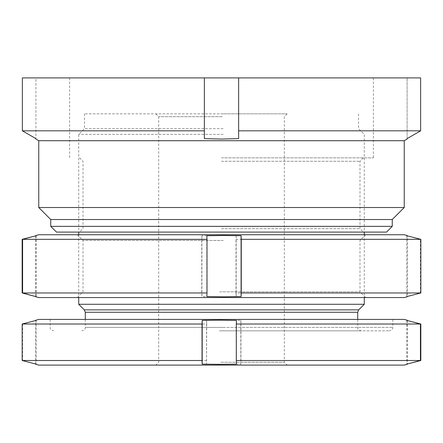 <?xml version="1.0" encoding="UTF-8"?>
<svg xmlns="http://www.w3.org/2000/svg" width="443" height="443" viewBox="0 0 443 443"><rect width="100%" height="100%" fill="white"/><g stroke="black" fill="none" stroke-linecap="round" stroke-linejoin="round"><path stroke-width="0.33" stroke-dasharray="2.21 1.66" d="M56.46 232.088L386.54 232.088M221.5 228.66L359.987 228.66L221.5 228.66M221.5 157.846L373.405 157.846L221.5 157.846M221.5 161.274L359.987 161.274L221.5 161.274M221.5 77.896L373.405 77.896L221.5 77.896M38.757 140.713L404.243 140.713M38.757 207.529L404.243 207.529M50.746 219.523L392.254 219.523M50.746 226.373L392.254 226.373M238.633 77.896L204.367 77.896L204.367 138.609L204.367 77.896L22.36 77.896L35.9 77.896L35.9 138.609L35.9 77.896L22.36 77.896L22.36 130.823L204.367 130.823L204.367 138.609L221.5 139.063L238.633 138.609L238.633 77.896L238.633 138.609L238.633 77.896L420.64 77.896M238.633 130.823L420.64 130.823L407.1 138.609L407.1 77.896L407.1 138.609M204.367 77.896L204.367 130.823M219.595 234.74L365.696 234.74L219.595 234.74M223.327 240.455L83.013 240.455L223.327 240.455M223.405 297.563L77.303 297.563L223.405 297.563M219.673 291.848L359.987 291.848L219.673 291.848M404.243 234.74L38.757 234.74M22.15 239.331L201.737 239.331L201.914 235.72L219.047 235.51L236.18 235.72L235.997 239.331L420.396 239.331L406.857 235.72L407.311 235.72L407.311 296.583L420.396 292.973L235.997 292.973L236.18 296.583L219.047 296.793L201.914 296.583L201.737 292.973L22.15 292.973M38.757 297.563L404.243 297.563M420.396 292.973L420.396 239.331M235.997 292.973L235.997 239.331M201.737 292.973L201.737 239.331M36.143 235.72L36.143 296.583M35.689 235.842L35.689 296.461M201.914 235.72L201.914 296.583M236.18 235.72L236.18 296.583M406.857 235.72L406.857 296.583M206.82 235.72L206.82 296.583M38.757 365.104L404.243 365.104M420.828 360.513L240.964 360.513L240.809 364.129L206.543 364.129L206.704 324.01L22.571 324.01L22.571 360.513L35.711 364.129L35.711 320.394L36.116 320.394L22.571 324.01M404.243 319.42L38.757 319.42M206.704 324.01L206.543 320.394L223.676 320.184L240.809 320.394L240.964 324.01L420.828 324.01M222.27 365.104L155.825 365.104L222.27 365.104M220.764 362.252L284.317 362.252L220.764 362.252M220.73 113.834L287.175 113.834L220.73 113.834M222.236 116.686L158.683 116.686L222.236 116.686M223.106 113.834L84.441 113.834L223.106 113.834M223.106 128.68L84.441 128.68L223.106 128.68M223.172 134.39L78.732 134.39L223.172 134.39M78.732 304.286L364.268 304.286M219.861 330.843L361.128 330.843L219.861 330.843M219.534 330.843L389.397 330.843L219.534 330.843M219.49 319.42L392.825 319.42L219.49 319.42M206.704 360.513L22.571 360.513M240.964 360.513L240.964 324.01M36.116 320.394L36.116 364.129M236.457 320.394L236.457 364.129M406.884 320.394L406.884 364.129M407.289 320.505L407.289 364.024M240.809 320.394L240.809 364.129M206.543 320.394L206.543 364.129M84.297 309.851L358.703 309.851M85.3 312.271L357.7 312.271M223.095 327.416L85.3 327.416L223.095 327.416M219.49 327.416L392.825 327.416L219.49 327.416M79.585 157.846L83.013 161.274L83.013 228.66L79.585 232.088M69.595 77.896L69.595 157.846M363.415 157.846L359.987 161.274L359.987 228.66L363.415 232.088M373.405 77.896L373.405 157.846M365.696 297.563L359.987 291.848L359.987 240.455L365.696 234.74M77.303 297.563L83.013 291.848L83.013 240.455L77.303 234.74M155.825 113.834L158.683 116.686L158.683 362.252L155.825 365.104M358.559 113.834L358.559 128.68L364.268 134.39L364.268 232.088M364.268 234.74L364.268 297.563M357.7 319.42L357.7 327.416C358.249 328.041 356.344 329.044 361.128 330.843M85.3 319.42L85.3 327.416C84.751 328.041 86.656 329.044 81.872 330.843M50.175 319.42L50.175 327.416C50.723 328.041 48.819 329.044 53.603 330.843M392.825 319.42L392.825 327.416C392.276 328.041 394.181 329.044 389.397 330.843M84.441 113.834L84.441 128.68L78.732 134.39L78.732 232.088M78.732 234.74L78.732 297.563M287.175 113.834L284.317 116.686L284.317 362.252L287.175 365.104"/><path stroke-width="0.66" d="M392.254 219.523L392.254 226.373L50.746 226.373L50.746 219.523L392.254 219.523L404.243 207.529L404.243 140.713L38.757 140.713L35.9 139.063M404.243 207.529L38.757 207.529L50.746 219.523M392.254 226.373L386.54 232.088L56.46 232.088L50.746 226.373M407.1 138.609L420.64 130.823L238.633 130.823L238.633 138.609L221.5 139.063L204.367 138.609L204.367 130.823L22.36 130.823L35.9 138.609L22.36 130.823L22.36 77.896L204.367 77.896L204.367 130.823M420.64 77.896L420.64 130.823L420.64 77.896L204.367 77.896M238.633 77.896L238.633 130.823M35.883 235.51L38.757 234.74L404.243 234.74L407.117 235.51M35.689 235.842L22.15 239.331L22.15 292.973L35.689 296.583L22.604 292.973L207.003 292.973L206.82 296.583L223.953 296.793L241.086 296.583L241.263 292.973L420.85 292.973L406.857 296.583M36.143 235.72L22.604 239.331L207.003 239.331L206.82 235.72L223.953 235.51L241.086 235.72L241.263 239.331L420.85 239.331L406.857 235.72M407.117 296.793L404.243 297.563L38.757 297.563L35.883 296.793M35.689 296.461L36.143 296.583M241.263 292.973L241.263 239.331M420.85 292.973L420.85 239.331M207.003 292.973L207.003 239.331M22.604 292.973L22.604 239.331M241.086 235.72L241.086 296.583M407.111 364.334L404.243 365.104L38.757 365.104L35.889 364.334M407.289 320.505L420.828 324.01L420.828 360.513L407.289 364.024M202.036 360.513L202.036 324.01L22.172 324.01L22.172 360.513L202.036 360.513L202.191 364.129L219.324 364.34L236.457 364.129L236.296 360.513L420.429 360.513L406.884 364.129M35.889 320.189L38.757 319.42L404.243 319.42L407.111 320.189M406.884 320.394L420.429 324.01L236.296 324.01L236.457 320.394L219.324 320.184L202.191 320.394L202.036 324.01M364.268 297.563L364.268 304.286L78.732 304.286L84.297 309.851L85.3 312.271L85.3 319.42M420.429 360.513L420.429 324.01M236.296 360.513L236.296 324.01M22.172 324.01L36.116 320.394M22.172 360.513L36.116 364.129M202.191 320.394L202.191 364.129M364.268 304.286L358.703 309.851L84.297 309.851M358.703 309.851L357.7 312.271L85.3 312.271M404.243 140.713L407.1 139.063M38.757 140.713L38.757 207.529M364.268 232.088L364.268 234.74M357.7 312.271L357.7 319.42M78.732 232.088L78.732 234.74M78.732 297.563L78.732 304.286"/></g></svg>
